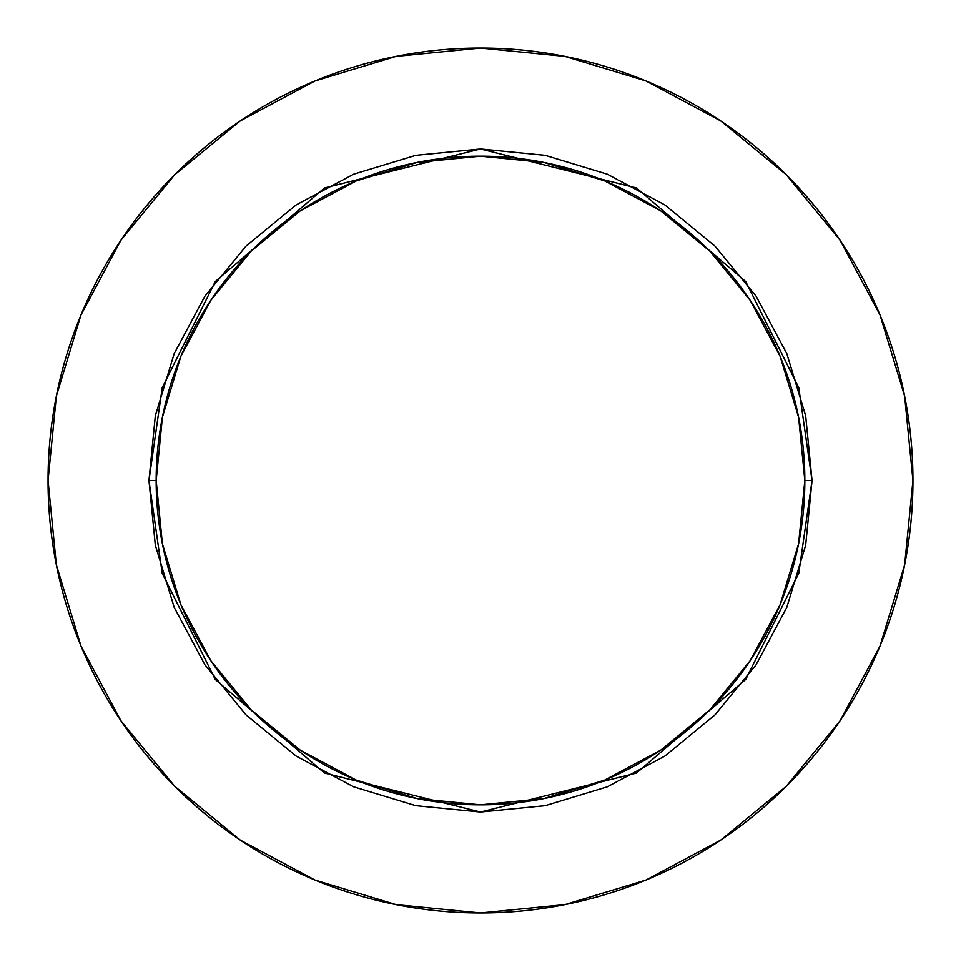 <?xml version="1.0" encoding="UTF-8"?>
<svg xmlns="http://www.w3.org/2000/svg" width="961" height="961" viewBox="0 0 961 961"><rect width="100%" height="100%" fill="white"/><g stroke="black" fill="none" stroke-linecap="round" stroke-linejoin="round"><path stroke-width="1.44" d="M804.837 480.5L812.045 480.5L798.783 573.333L745.736 679.427L636.518 773.04L480.5 812.045L324.482 773.04L215.264 679.427L162.217 573.333L148.955 480.5L156.162 480.5A324.337 324.337 0 0 1 480.5 156.162A324.337 324.337 0 0 1 804.837 480.5A324.337 324.337 0 0 1 480.5 804.837A324.337 324.337 0 0 1 156.162 480.5L162.397 543.77L180.848 604.613L210.819 660.688L251.157 709.843L300.312 750.181L356.387 780.152L417.23 798.603L480.5 804.837L543.77 798.603L604.613 780.152L660.688 750.181L709.843 709.843L750.181 660.688L780.152 604.613L798.603 543.77L804.837 480.5L798.603 417.23L780.152 356.387L750.181 300.312L709.843 251.157L660.688 210.819L604.613 180.848L543.77 162.397L480.5 156.162L417.23 162.397L356.387 180.848L300.312 210.819L251.157 251.157L210.819 300.312L180.848 356.387L162.397 417.23L156.162 480.5L148.955 480.5L155.322 415.825L174.193 353.624L204.825 296.3L246.064 246.064L296.3 204.825L353.624 174.193L415.825 155.322L480.5 148.955L545.175 155.322L607.376 174.193L664.7 204.825L714.936 246.064L756.175 296.3L786.807 353.624L805.678 415.825L812.045 480.5L805.678 545.175L786.807 607.376L756.175 664.7L714.936 714.936L664.7 756.175L607.376 786.807L545.175 805.678L480.5 812.045L415.825 805.678L353.624 786.807L296.3 756.175L246.064 714.936L204.825 664.7L174.193 607.376L155.322 545.175L148.955 480.5L162.217 387.667L215.264 281.573L324.482 187.96L480.5 148.955L636.518 187.96L745.736 281.573L798.783 387.667L812.045 480.5L804.837 480.5M48.05 480.5A432.45 432.45 0 0 1 480.5 48.05A432.45 432.45 0 0 1 912.95 480.5A432.45 432.45 0 0 1 480.5 912.95A432.45 432.45 0 0 1 48.05 480.5L56.363 564.864L80.964 645.996L120.93 720.762L174.71 786.29L240.238 840.07L315.004 880.036L396.136 904.637L480.5 912.95L564.864 904.637L645.996 880.036L720.762 840.07L786.29 786.29L840.07 720.762L880.036 645.996L904.637 564.864L912.95 480.5L904.637 396.136L880.036 315.004L840.07 240.238L786.29 174.71L720.762 120.93L645.996 80.964L564.864 56.363L480.5 48.05L396.136 56.363L315.004 80.964L240.238 120.93L174.71 174.71L120.93 240.238L80.964 315.004L56.363 396.136L48.05 480.5M840.07 240.238L786.29 174.71L720.87 121.014M240.238 120.93L174.71 174.71L121.014 240.13M120.93 720.762L174.71 786.29L240.13 839.986M720.762 840.07L786.29 786.29L839.986 720.87"/></g></svg>
